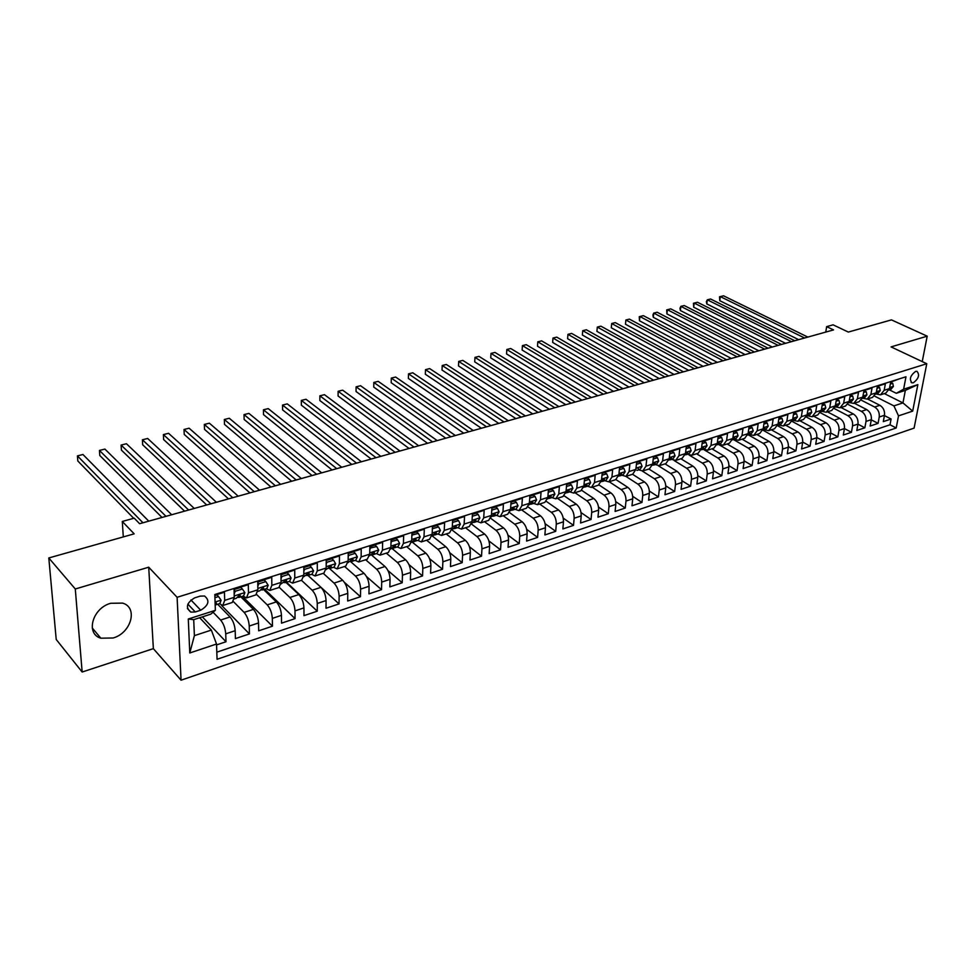 <?xml version="1.0" encoding="UTF-8"?>
<svg xmlns="http://www.w3.org/2000/svg" width="976" height="976" viewBox="0 0 976 976"><rect width="100%" height="100%" fill="white"/><g stroke="black" fill="none" stroke-linecap="round" stroke-linejoin="round"><path stroke-width="1.46" d="M110.715 603.278C92.464 608.072 85.29 633.851 100.833 638.194L113.167 637.987C131.26 632.973 138.287 607.462 122.598 603.107L110.715 603.278M915.586 371.405C910.23 375.553 909.046 379.371 912.035 382.86L913.39 382.751C918.733 378.603 919.904 374.784 916.928 371.307L915.586 371.405M181.06 680.199L914.097 428.11L926.773 363.731L177.107 597.3L181.06 680.199L153.354 648.65L148.718 567.202L75.286 588.992L82.155 672.025L153.354 648.65M82.155 672.025L56.218 639.475L48.8 557.967L134.163 533.848L122.293 521.465L123.293 536.91M922.235 361.596L927.2 336.171L891.454 319.884L848.327 332.072L833.101 324.837L826.66 326.631L825.769 332.084M75.286 588.992L48.8 557.967M898.64 379.078L890.661 382.128L889.453 388.607L884.183 390.29L880.511 394.829L876.241 394.036M884.183 390.29L885.378 383.788L877.4 386.313L876.216 392.828L870.86 394.524L867.213 399.086L862.955 398.269M870.86 394.524L872.044 387.997L863.943 390.546L862.784 397.098L857.355 398.83L853.719 403.405L849.474 402.576M857.355 398.83L858.514 392.267L850.303 394.853L849.157 401.441L843.654 403.198L840.043 407.797L835.81 406.943M843.654 403.198L844.789 396.598L836.456 399.221L835.334 405.845L829.759 407.626L826.172 412.238L821.938 411.36M829.759 407.626L830.869 400.977L822.426 403.649L821.316 410.31L815.655 412.116L812.093 416.74L807.872 415.849M815.655 412.116L816.753 405.43L808.177 408.139L807.103 414.837L801.357 416.667L797.819 421.315L793.61 420.412M801.357 416.667L802.418 409.957L793.732 412.689L792.671 419.436L786.839 421.29L783.338 425.963L779.129 425.024M786.839 421.29L787.888 414.532L779.068 417.313L778.031 424.096L772.114 425.987L768.637 430.672L764.452 429.721M772.114 425.987L773.138 419.192L764.184 422.01L763.171 428.83L757.169 430.745L753.716 435.442L749.544 434.479M757.169 430.745L758.169 423.913L749.068 426.78L748.092 433.637L742.004 435.577L738.576 440.298L734.416 439.298M742.004 435.577L742.968 428.696L733.732 431.612L732.793 438.517L726.595 440.481L723.204 445.215L719.068 444.202M726.595 440.481L727.535 433.564L718.177 436.516L717.25 443.458L710.967 445.459L707.612 450.217L703.476 449.18M710.967 445.459L711.882 438.505L702.366 441.506L701.476 448.484L695.095 450.522L691.764 455.292L687.653 454.23M695.095 450.522L695.973 443.519L686.311 446.569L685.457 453.584L678.979 455.658L675.685 460.44L671.598 459.354M678.979 455.658L679.833 448.606L670.012 451.705L669.182 458.769L662.606 460.867L659.349 465.674L655.286 464.564M662.606 460.867L663.424 453.779L653.456 456.927L652.663 464.039L645.978 466.162L642.769 470.981L638.719 469.846M645.978 466.162L646.771 459.037L636.645 462.221L635.876 469.383L629.093 471.542L625.921 476.386L637.889 484.133C641.293 486.829 642.916 490.623 642.745 495.491L641.976 502.445L632.716 496.345M629.093 471.542L629.849 464.369L619.565 467.614L618.833 474.812L611.94 477.008L608.804 481.863L604.791 480.68M611.94 477.008L612.647 469.798L602.204 473.092L601.509 480.326L594.506 482.559L591.407 487.439L587.43 486.219M594.506 482.559L595.177 475.3L584.563 478.655L583.904 485.938L576.779 488.207L573.742 493.1L569.777 491.855M576.779 488.207L577.426 480.9L566.641 484.303L566.019 491.636L558.784 493.941L555.783 498.846L551.843 497.577M558.784 493.941L559.382 486.585L548.414 490.05L547.841 497.431L540.484 499.773L537.532 504.69L533.628 503.396M540.484 499.773L541.046 492.38L529.895 495.893L529.358 503.311L521.867 505.702L518.976 510.643L515.096 509.301M521.867 505.702L522.392 498.26L511.058 501.835L510.558 509.301L502.957 511.729L500.115 516.682L496.259 515.316M502.957 511.729L503.433 504.238L491.904 507.874L491.453 515.389L483.718 517.853L480.936 522.831L477.118 521.428M483.718 517.853L484.157 510.314L472.421 514.01L472.018 521.574L464.161 524.088L461.428 529.077L457.646 527.65M464.161 524.088L464.539 516.499L452.608 520.257L452.254 527.87L444.251 530.419L441.591 535.434L437.834 533.97M444.251 530.419L444.592 522.782L432.453 526.613L432.148 534.275L424.011 536.873L421.4 541.9L417.691 540.399M424.011 536.873L424.304 529.187L411.945 533.079L411.689 540.789L403.417 543.437L400.868 548.475L397.195 546.938M403.417 543.437L403.649 535.702L391.083 539.655L390.876 547.426L382.446 550.11L379.981 555.161L376.346 553.587M382.446 550.11L382.629 542.327L369.843 546.353L369.697 554.173L361.12 556.906L358.717 561.969L355.13 560.37M361.12 556.906L361.242 549.073L348.225 553.172L348.139 561.041L339.404 563.823L337.074 568.91L333.536 567.263M339.404 563.823L339.465 555.942L326.216 560.114L326.179 568.032L317.285 570.862L315.041 575.962L311.551 574.278M317.285 570.862L317.298 562.932L304.085 567.459M292.885 583.062L301.633 580.256L303.829 575.157L294.776 578.036L294.728 570.045L280.978 574.376L281.064 582.404L271.853 585.344L269.766 590.468L266.363 588.699L263.654 589.614M271.853 585.344L271.731 577.292L257.725 581.708L257.884 589.797L248.49 592.786L246.489 597.922L243.158 596.104M248.49 592.786L248.307 584.685L234.045 589.175L234.264 597.312L232.325 602.46L223.04 605.437M216.562 644.916L225.993 641.757L202.349 616.869M217.66 604.242L230.055 616.966C233.032 620.541 234.752 625.116 235.192 630.703L235.411 638.609L249.429 633.912L221.454 605.303M240.84 596.848L253.406 609.366C256.42 612.879 258.128 617.418 258.53 622.956L258.689 630.813L272.45 626.202L242.451 596.373M263.618 589.577L276.33 601.899C279.368 605.364 281.076 609.854 281.454 615.356L281.539 623.152L295.045 618.638L264.703 589.272M285.98 582.44L298.839 594.567C301.913 597.983 303.621 602.424 303.951 607.889L303.975 615.636L317.249 611.196L286.566 582.294M307.952 575.425L320.958 587.357C324.056 590.724 325.752 595.128 326.045 600.557L326.021 608.255L339.05 603.9L308.05 575.437L312.113 574.095L313.589 570.826L311.356 567.202L304.634 569.325L303.817 571.18M329.4 568.41L342.674 580.281C345.809 583.599 347.505 587.967 347.761 593.359L347.676 601.009L360.473 596.714L344.406 582.33M350.396 561.444L364.011 573.339C367.171 576.609 368.867 580.927 369.087 586.283L368.94 593.884L381.531 589.675L366.488 576.535M371.356 554.893L384.983 566.507C388.167 569.728 389.851 574.01 390.046 579.329L389.851 586.881L402.222 582.745L387.972 570.582M392.047 548.512L405.601 559.785C408.798 562.969 410.481 567.202 410.64 572.497L410.396 580L422.547 575.925L408.956 564.604M412.262 542.131L425.853 553.197C429.086 556.332 430.758 560.529 430.892 565.775L430.587 573.241L442.543 569.24L429.525 558.626M432.075 535.812L445.776 546.706C449.021 549.805 450.692 553.953 450.79 559.175L450.448 566.592L462.197 562.652L449.68 552.672M451.961 529.907L465.357 540.326C468.614 543.388 470.286 547.499 470.359 552.684L469.968 560.053L481.522 556.186L469.468 546.767M471.554 524.1L484.608 534.055C487.89 537.068 489.562 541.155 489.598 546.292L489.159 553.624L500.529 549.817L488.891 540.911M490.782 518.354L503.555 527.882C506.849 530.859 508.508 534.909 508.533 540.021L508.045 547.292L519.22 543.559L507.959 535.116M509.655 512.656L522.184 521.818C525.503 524.759 527.15 528.76 527.138 533.835L526.613 541.082L537.617 537.398L526.698 529.37M528.187 507.008L540.509 515.84C543.839 518.744 545.486 522.721 545.45 527.76L544.889 534.958L555.71 531.334L545.12 523.697M546.377 501.42L558.54 509.972C561.883 512.839 563.53 516.78 563.469 521.782L562.871 528.931L573.522 525.369L563.225 518.097M564.25 495.881L576.279 504.189C579.646 507.02 581.281 510.924 581.208 515.901L580.561 523.014L591.041 519.5L581.037 512.559M581.794 490.391L593.75 498.504C597.117 501.298 598.752 505.165 598.654 510.119L597.971 517.182L608.292 513.73L598.544 507.081M599.02 484.962L610.939 492.904C614.319 495.662 615.954 499.505 615.819 504.421L615.112 511.436L625.262 508.045L615.771 501.676M615.929 479.582L627.861 487.39C631.252 490.123 632.875 493.917 632.729 498.809L631.984 505.788L641.976 502.445M632.533 474.263L644.514 481.961C647.93 484.657 649.54 488.427 649.369 493.283L648.589 500.224L658.434 496.93L649.394 491.074M648.894 469.017L660.923 476.63C664.339 479.277 665.949 483.022 665.766 487.854L664.949 494.747L674.648 491.501L665.803 485.877M665.01 463.856L677.076 471.359C680.504 473.994 682.114 477.703 681.907 482.498L681.053 489.354L690.605 486.158L681.968 480.741M680.882 458.769L692.984 466.174C696.425 468.773 698.023 472.457 697.791 477.227L696.925 484.047L706.331 480.887L697.877 475.678M696.522 453.767L708.649 461.075C712.102 463.637 713.7 467.297 713.456 472.03L712.553 478.813L721.813 475.702L713.529 470.676M711.931 448.826L724.094 456.048C727.547 458.586 729.133 462.209 728.877 466.906L727.937 473.653L737.075 470.591L728.962 465.747M727.108 443.97L739.308 451.095C742.76 453.596 744.346 457.195 744.066 461.868L743.114 468.578L752.106 465.564L744.151 460.879M742.065 439.176L754.289 446.215C757.754 448.692 759.328 452.254 759.035 456.902L758.059 463.563L766.916 460.599L759.121 456.073M756.815 434.454L769.051 441.396C772.528 443.848 774.102 447.386 773.785 452.01L772.785 458.635L781.508 455.707L773.858 451.339M771.345 429.806L783.606 436.662C787.083 439.078 788.657 442.592 788.327 447.191L787.29 453.779L795.904 450.888L788.388 446.654M785.668 425.207L797.953 431.99C801.43 434.381 803.004 437.858 802.65 442.433L801.601 448.984L810.08 446.142L802.711 442.043M799.783 420.693L812.093 427.378C815.582 429.745 817.144 433.21 816.778 437.748L815.704 444.263L824.061 441.457L816.814 437.48M813.703 416.227L826.038 422.84C829.527 425.182 831.076 428.61 830.71 433.124L829.6 439.603L837.847 436.845L830.722 432.99M827.441 411.835L839.787 418.362C843.276 420.68 844.826 424.084 844.435 428.574L843.313 435.015L851.438 432.295L844.435 428.549M840.97 407.492L853.329 413.946C856.83 416.24 858.368 419.619 857.965 424.084L856.83 430.489L864.846 427.805L857.953 424.17M854.329 403.222L866.7 409.591C870.189 411.86 871.727 415.215 871.324 419.656L870.153 426.024L878.071 423.377L871.287 419.851M625.921 476.386L621.883 475.214M294.776 578.036L292.605 583.148L289.164 581.428M122.293 521.465L134.212 518.171L139.617 523.709L833.541 329.912L826.66 326.631M195.285 611.964L200.727 610.22C208.766 605.254 210.035 600.521 204.521 595.994L200.165 596.141L194.7 597.849C186.599 602.802 185.306 607.56 190.82 612.098L195.285 611.964L187.868 604.132M896.285 393.291L903.617 389.204L905.984 376.773L214.818 594.518L215.367 610.317L210.767 614.16L193.712 619.65L194.383 635.644L211.353 630.081L216.526 644.026L217.062 659.288L896.2 427.988L898.518 415.861L893.906 405.882L902.946 402.917L905.362 390.363L896.285 393.291L889.356 389.851M903.617 389.204L917.855 384.629L912.682 411.128L898.518 415.861M216.526 644.026L189.783 652.981L188.283 619.016L215.367 610.317M861.381 400.233L874.63 407.016C878.119 409.261 879.657 412.604 879.242 417.02L878.071 423.377M867.505 399.001L879.876 405.308L874.63 407.016M847.937 404.369L861.381 411.335C864.87 413.604 866.407 416.972 866.005 421.412L864.846 427.805M834.297 408.554L847.937 415.703C851.426 418.009 852.975 421.4 852.573 425.865L851.438 432.295M820.45 412.775L834.309 420.144C837.798 422.474 839.348 425.89 838.97 430.379L837.847 436.845M806.396 417.045L820.487 424.645C823.964 427 825.525 430.44 825.159 434.967L824.061 441.457M792.109 421.364L806.469 429.22C809.946 431.599 811.507 435.064 811.154 439.615L810.08 446.142M777.604 425.731L792.244 433.844C795.721 436.26 797.282 439.749 796.953 444.324L795.904 450.888M762.939 430.184L777.811 438.553C781.288 440.981 782.862 444.495 782.532 449.106L781.508 455.707M748.775 428.842L752.264 427.744L753.228 431.002L750.959 434.015L748.336 434.857L763.171 443.311C766.636 445.776 768.222 449.326 767.917 453.962L766.916 460.599M733.525 439.59L748.324 448.155C751.776 450.644 753.362 454.218 753.069 458.879L752.106 465.564M718.482 444.385L733.244 453.071C736.697 455.585 738.295 459.184 738.015 463.881L737.075 470.591M703.22 449.265L717.946 458.049C721.398 460.599 722.984 464.234 722.728 468.944L721.813 475.702M689.068 455.011L702.415 463.112C705.855 465.686 707.454 469.346 707.222 474.092L706.331 480.887M674.062 460.489L686.653 468.248C690.081 470.847 691.691 474.543 691.472 479.326L690.605 486.158M658.385 465.784L670.646 473.458C674.062 476.093 675.673 479.814 675.477 484.633L674.648 491.501M642.318 471.066L654.384 478.752C657.8 481.424 659.422 485.182 659.239 490.013L658.434 496.93M609.207 481.741L621.126 489.586C624.518 492.331 626.141 496.137 625.994 501.042L625.262 508.045M592.225 487.17L604.095 495.137C607.475 497.906 609.109 501.762 608.987 506.69L608.292 513.73M574.974 492.697L586.796 500.773C590.163 503.579 591.798 507.459 591.7 512.424L591.041 519.5M557.455 498.309L569.215 506.495C572.57 509.338 574.217 513.254 574.144 518.244L573.522 525.369M539.655 504.019L551.355 512.315C554.71 515.194 556.344 519.147 556.296 524.161L555.71 531.334M521.574 509.814L533.213 518.219C536.544 521.135 538.191 525.125 538.166 530.188L537.617 537.398M503.189 515.694L514.767 524.234C518.073 527.186 519.732 531.212 519.732 536.3L519.22 543.559M484.511 521.684L496.015 530.334C499.309 533.335 500.969 537.386 500.993 542.522L500.529 549.817M465.515 527.76L476.947 536.544C480.229 539.582 481.888 543.681 481.949 548.841L481.522 556.186M446.203 533.945L457.561 542.863C460.818 545.938 462.49 550.074 462.575 555.259L462.197 562.652M426.573 540.24L437.846 549.281C441.079 552.404 442.762 556.576 442.872 561.798L442.543 569.24M406.602 546.633L417.789 555.82C421.01 558.98 422.693 563.189 422.828 568.447L422.547 575.925M386.301 553.136L397.391 562.457C400.587 565.665 402.271 569.911 402.441 575.218L402.222 582.745M365.634 559.76L376.638 569.215C379.81 572.473 381.506 576.755 381.701 582.099L381.531 589.675M344.626 566.495L355.52 576.096C358.668 579.39 360.364 583.721 360.595 589.101L360.473 596.714M323.239 573.339L334.036 583.099C337.147 586.442 338.843 590.809 339.123 596.226L339.05 603.9M301.474 580.317L312.161 590.224C315.248 593.615 316.944 598.032 317.261 603.473L317.249 611.196M279.307 587.406L289.884 597.483C292.946 600.911 294.654 605.376 294.996 610.866L295.045 618.638M256.627 594.506L267.204 604.864C270.242 608.353 271.95 612.855 272.328 618.381L272.45 626.202M233.435 601.631L244.122 612.391C247.111 615.929 248.831 620.48 249.246 626.043L249.429 633.912M214.842 595.238L224.443 592.212L224.7 600.362L222.784 605.51L219.502 603.656M213.073 612.233L220.6 620.053C223.565 623.64 225.273 628.239 225.737 633.839L225.993 641.757M216.818 652.175L890.014 424.78L891.1 419.009L884.427 415.581M879.876 405.308C883.378 407.541 884.915 410.872 884.488 415.288L883.304 421.62L891.1 419.009M303.829 575.157L303.804 567.178M199.665 617.735L211.353 630.081M148.718 567.202L177.107 597.3M927.2 336.171L891.064 346.895L926.773 363.731M884.354 393.596L902.946 402.917L912.682 411.128M874.618 396.146L893.906 405.882M217.685 604.278L219.539 603.693M240.877 596.885L243.195 596.141M246.757 597.837L255.846 594.921L257.884 589.797M270.035 590.382L278.953 587.528L281.064 582.404M286.017 582.477L289.201 581.452M307.989 575.462L311.588 574.315M315.321 575.877L323.898 573.132L326.179 568.032M329.583 568.569L333.438 567.288M337.354 568.813L345.772 566.117L348.139 561.041M350.799 561.798L354.276 560.639M359.009 561.883L367.269 559.236L369.697 554.173M374.76 554.148L371.649 555.137M380.274 555.063L388.375 552.477L390.876 547.426M392.145 548.597L394.902 547.67M401.173 548.378L409.127 545.828L411.689 540.789M414.715 541.387L412.299 542.168M421.717 541.79L429.525 539.289L432.148 534.275M432.112 535.836L434.198 534.946M441.896 535.324L449.558 532.872L452.254 527.87M452.059 529.468L453.376 528.687M461.746 528.968L469.273 526.564L472.018 521.574M472.213 523.038L475.544 519.757L475.946 520.525L474.373 522.306L473.067 522.355M481.253 522.721L488.647 520.354L491.453 515.389M500.432 516.572L507.691 514.254L510.558 509.301M519.305 510.533L526.43 508.252L529.358 503.311M537.861 504.592L544.864 502.347L547.841 497.431M556.113 498.736L563.006 496.54L566.019 491.636M574.083 492.99L580.842 490.818L583.904 485.938M591.749 487.329L598.398 485.194L601.509 480.326M609.146 481.754L615.685 479.667L618.833 474.812M626.263 476.276L632.692 474.214L635.876 469.383M643.111 470.871L649.43 468.846L652.663 464.039M659.703 465.564L665.913 463.576L669.182 458.769M676.039 460.33L682.151 458.366L685.457 453.584M692.13 455.17L698.133 453.254L701.476 448.484M707.966 450.095L713.871 448.204L717.25 443.458M723.57 445.105L729.389 443.238L732.793 438.517M738.942 440.176L744.664 438.346L748.092 433.637M754.082 435.333L759.706 433.527L763.171 428.83M769.003 430.55L774.541 428.781L778.031 424.096M783.704 425.841L789.157 424.096L792.671 419.436M798.185 421.205L803.553 419.485L807.103 414.837M812.471 416.63L817.754 414.934L821.316 410.31M826.538 412.116L831.747 410.457L835.334 405.845M840.421 407.675L845.545 406.028L849.157 401.441M854.098 403.295L859.136 401.673L862.784 397.098M867.591 398.964L872.556 397.378L876.216 392.828M890.014 424.78L896.2 427.988M880.889 394.707L885.781 393.145L889.453 388.607M193.712 619.65L188.283 619.016M194.383 635.644L189.783 652.981M917.855 384.629L905.362 390.363M214.927 597.702L218.551 596.556L221.101 600.252L219.844 603.546L215.452 604.949M218.551 596.556L216.965 594.933L214.854 595.604M142.96 522.782L77.421 455.89L82.96 454.511L148.755 521.16M215.184 605.022L216.44 603.217L215.098 602.485M133.7 518.317L77.824 460.989L77.421 455.89M234.069 590.041L235.289 591.261L242.402 589.016L244.866 592.688L243.549 595.982L239.254 597.349M235.289 591.261L234.167 593.847M242.402 589.016L240.791 587.418L234.057 589.541M165.993 516.341L99.442 450.436L104.883 449.082L171.691 514.755M237.229 597.275L239.083 597.41L240.279 595.616L239.754 594.848L236.241 598.312L234.216 598.959M162.028 517.451L99.796 455.499L99.442 450.436M257.749 582.77L258.835 583.819L265.814 581.611L268.193 585.271L266.826 588.552L262.605 589.894M258.835 583.819L257.81 586.149M265.814 581.611L264.179 580.037L257.737 582.074M188.636 510.021L121.097 445.068L126.453 443.738L194.236 508.459M260.653 589.846L262.434 589.955L263.666 588.162L263.154 587.393L259.653 590.846L257.823 591.432M184.562 511.156L121.414 450.107L121.097 445.068M280.99 575.608L281.942 576.511L288.798 574.339L291.104 577.987L289.677 581.257L285.541 582.574M281.942 576.511L281.027 578.597M288.798 574.339L287.139 572.802L280.978 574.742M210.877 503.811L142.411 439.786L147.681 438.48L216.379 502.274M283.638 582.55L285.358 582.635L286.639 580.842L286.139 580.073L280.99 584.026M206.717 504.97L142.691 444.8L142.411 439.786M311.356 567.202L309.685 565.69L303.804 567.544M232.752 497.699L163.382 434.588L168.567 433.307L238.156 496.186M306.208 575.389L307.879 575.45L309.197 573.656L308.709 572.888L303.743 576.767M228.494 498.895L163.626 439.566L163.382 434.588M303.804 568.569L304.634 569.325M326.204 561.651L326.911 562.286L333.524 560.187L335.634 563.713L334.146 567.068L330.181 568.325M326.911 562.286L326.204 563.896M333.524 560.187L331.828 558.699L326.216 560.468M254.248 491.697L184.013 429.477L189.124 428.208L259.567 490.208M328.375 568.349L329.998 568.386L331.352 566.605L330.864 565.824L326.069 569.642M249.905 492.917L184.232 434.418L184.013 429.477M348.2 554.844L348.798 555.356L355.288 553.307L357.375 556.906L355.801 560.151L351.909 561.395M348.798 555.356L348.188 556.735M355.288 553.307L353.58 551.843L348.225 553.526M275.391 485.792L204.338 424.438L209.364 423.194L280.624 484.328M350.152 561.432L351.714 561.456L353.105 559.663L352.641 558.894L348.017 562.64M270.95 487.036L204.509 429.355L204.338 424.438M369.806 548.146L376.675 546.548L378.7 550.122L377.065 553.368L373.247 554.588M370.294 548.561L369.782 549.708M376.675 546.548L374.955 545.096L369.843 546.706M296.179 479.985L224.334 419.485L229.287 418.265L301.328 478.545M371.539 554.636L373.052 554.649L374.479 552.855L374.015 552.087L369.562 555.759M291.653 481.253L224.48 424.365L224.334 419.485M391.034 541.558L397.683 539.899L399.635 543.461L397.964 546.694L394.219 547.89M391.413 541.875L390.998 542.802M397.683 539.899L395.951 538.471L391.071 540.009M316.627 474.275L244.037 414.605L248.904 413.397L321.69 472.86M392.559 547.963L394.023 547.951L395.475 546.17L395.036 545.389L390.729 549M312.027 475.556L244.146 419.46L244.037 414.605M411.884 535.08L418.326 533.372L420.217 536.922L418.509 540.143L414.837 541.314M412.165 535.312L411.86 536.019M418.326 533.372L416.581 531.969L411.945 533.433M336.744 468.663L263.422 409.798L268.229 408.615L341.722 467.272M413.202 541.387L414.629 541.375L416.118 539.594L415.678 538.813L411.53 542.363M332.06 469.968L263.508 414.629L263.422 409.798M432.368 528.711L438.614 526.955L440.408 530.395L438.688 533.689L435.089 534.848M438.614 526.955L436.858 525.564L432.441 526.955M356.533 463.136L282.528 405.064L287.261 403.893L361.425 461.77M433.503 534.933L434.881 534.909L436.406 533.128L435.979 532.347L431.978 535.836M351.775 464.454L282.576 409.859L282.528 405.064M452.51 522.441L458.561 520.635L460.33 524.161L458.537 527.357L454.999 528.492M458.561 520.635L456.792 519.281L452.596 520.598M376.004 457.695L301.34 400.404L306 399.257L380.823 456.353M453.45 528.589L454.792 528.553L456.341 526.772L455.926 526.003L452.071 529.419M371.173 459.037L301.352 405.174L301.34 400.404M472.299 516.267L478.179 514.437L479.887 517.939L478.057 521.135L474.58 522.233M478.179 514.437L476.386 513.095L472.408 514.352M395.158 452.339L319.872 395.817L324.459 394.682L399.904 451.022M390.266 453.706L319.86 400.55L319.872 395.817L319.86 400.55M491.77 510.143L497.455 508.337L499.114 511.827L497.235 515.011L493.832 516.097M497.455 508.337L495.649 507.02L491.88 508.203M414.019 447.081L338.123 391.291L342.649 390.168L418.692 445.776M492.343 516.219L493.624 516.158L495.222 514.389L494.832 513.608L491.245 516.914M409.066 448.46L338.086 396L338.123 391.291L338.086 396M510.912 504.08L516.414 502.347L518.012 505.812L516.109 508.984L512.766 510.045M516.414 502.347L514.608 501.042L511.034 502.164M432.575 441.896L356.118 386.838L360.571 385.727L437.175 440.615M511.314 510.18L512.546 510.119L514.169 508.35L513.791 507.569L510.35 510.826M427.561 443.299L356.045 391.522L356.118 386.838L356.045 391.522M529.724 498.126L535.068 496.442L536.605 499.895L534.677 503.055L531.383 504.104M535.068 496.442L533.25 495.161L529.87 496.223M450.851 436.784L373.832 382.446L378.224 381.36L455.377 435.528M529.968 504.238L531.164 504.177L532.823 502.408L532.445 501.627L529.126 504.824M445.776 438.212L373.747 387.094L373.832 382.446L373.747 387.094M548.244 492.27L553.404 490.635L554.905 494.076L552.928 497.235L549.708 498.26M553.404 490.635L551.574 489.379L548.39 490.379M468.846 431.77L391.303 378.115L395.634 377.041L473.299 430.526M548.317 498.407L549.488 498.333L551.159 496.564L550.806 495.784L547.609 498.919M463.71 433.198L391.193 382.738L391.303 378.115L391.193 382.738M566.446 486.512L571.46 484.938L572.9 488.354L570.899 491.489L567.727 492.502M571.46 484.938L569.618 483.681L566.605 484.633M486.56 426.817L408.517 373.845L412.787 372.795L490.952 425.597M566.361 492.648L567.507 492.575L569.203 490.806L568.849 490.037L565.787 493.1M481.363 428.269L408.383 378.444L408.517 373.845L408.383 378.444M584.368 480.851L589.211 479.314L590.602 482.717L588.577 485.853L585.466 486.841M589.211 479.314L587.369 478.081L584.539 478.972M504.006 421.949L425.487 369.648L429.696 368.599L508.325 420.741M584.124 487L585.234 486.914L586.954 485.157L586.613 484.377L583.672 487.366M498.76 423.413L425.329 374.223L425.487 369.648L425.329 374.223M601.997 475.275L606.682 473.787L608.036 477.179L605.974 480.302L602.912 481.278M606.682 473.787L604.827 472.579L602.168 473.409M521.196 417.142L442.213 365.5L446.361 364.475L525.442 415.959M601.606 481.436L602.692 481.351L604.425 479.582L604.095 478.813L601.277 481.705M515.889 418.619L442.03 370.05L442.213 365.5L442.03 370.05M619.345 469.785L623.884 468.346L625.189 471.725L623.103 474.836L620.089 475.788M623.884 468.346L622.017 467.15L619.528 467.943M538.118 412.421L458.708 361.413L462.795 360.4L542.314 411.25M618.808 475.946L619.87 475.861L621.614 474.104L621.309 473.336L618.601 476.129M532.774 413.909L458.5 365.939L458.708 361.413L458.5 365.939M636.413 464.381L640.817 462.99L642.062 466.357L639.951 469.456L636.999 470.395M640.817 462.99L638.938 461.819L636.608 462.551M554.795 407.761L474.97 357.387L478.996 356.386L558.919 406.614M549.403 409.273L474.739 361.876L474.97 357.387L474.739 361.876M653.225 459.074L657.482 457.72L658.69 461.075L656.555 464.161L653.652 465.076M657.482 457.72L655.604 456.561L653.432 457.244M571.216 403.173L491.013 353.41L494.978 352.421L575.291 402.039M652.444 465.247L655.213 463.405L654.908 462.636L652.456 465.21M565.787 404.686L490.757 357.875L491.013 353.41L490.757 357.875M669.768 453.84L673.891 452.535L675.05 455.865L672.891 458.94L670.036 459.855M673.891 452.535L672 451.388L669.975 452.022M587.406 398.647L506.825 349.493L510.741 348.517L591.419 397.537M668.95 460.013L671.61 458.183L671.329 457.415L668.987 459.855M581.928 400.184L506.544 353.934L506.825 349.493L506.544 353.934M686.055 448.679L690.044 447.423L691.167 450.741L688.983 453.803L686.177 454.694M690.044 447.423L688.153 446.288L686.274 446.886M603.363 394.194L522.416 345.626L526.284 344.674L607.316 393.096M685.201 454.865L687.763 453.035L687.494 452.266L685.274 454.572M597.837 395.744L522.123 350.042L522.416 345.626L522.123 350.042M702.098 443.616L705.953 442.396L707.039 445.69L704.831 448.74L702.073 449.631M705.953 442.396L704.062 441.274L702.33 441.823M619.077 389.802L537.8 341.82L541.619 340.868L622.981 388.716M701.207 449.777L703.672 447.96L703.403 447.203L701.317 449.363M613.526 391.364L537.495 346.212L537.8 341.82L537.495 346.212M717.897 438.614L721.618 437.431L722.667 440.725L720.434 443.763L717.726 444.629M721.618 437.431L719.727 436.333L718.129 436.833M634.583 385.483L552.977 338.05L556.747 337.123L638.414 384.41M716.97 444.788L719.349 442.97L719.092 442.201L717.116 444.214M628.983 387.045L552.648 342.43L552.977 338.05L552.648 342.43M733.452 433.698L737.051 432.551L738.063 435.821L735.819 438.858L733.147 439.7M737.051 432.551L735.148 431.465L733.696 431.917M649.857 381.213L567.959 334.341L571.668 333.426L653.639 380.152M732.488 439.859L734.782 438.053L734.525 437.285L732.683 439.127M644.221 382.787L567.605 338.696L567.959 334.341L567.605 338.696M752.264 427.744L750.349 426.671L749.031 427.085M664.912 377.004L582.733 330.681L586.393 329.778L668.645 375.967M747.787 434.991L749.983 433.21L749.739 432.441L748.019 434.088M659.239 378.59L582.355 335.012L582.733 330.681L582.355 335.012M763.879 424.072L767.246 423.011L768.173 426.244L765.892 429.257L763.305 430.074M767.246 423.011L765.33 421.937L764.135 422.315M679.76 372.856L597.3 327.07L600.923 326.179L683.444 371.832M762.854 430.209L764.964 428.44L764.733 427.671L763.122 429.111M674.062 374.455L596.922 331.376L597.3 327.07L596.922 331.376M778.75 419.363L782.008 418.338L782.898 421.559L780.593 424.56L778.055 425.365M782.008 418.338L779.019 417.618M694.412 368.769L611.696 323.507L615.258 322.617L698.035 367.757M777.701 425.475L779.726 423.73L779.507 422.974L778.018 424.194M688.678 370.368L611.293 327.777L611.696 323.507L611.293 327.777M793.403 414.727L796.55 413.739L797.416 416.947L795.086 419.936L792.597 420.729M796.55 413.739L793.683 412.994M708.844 364.731L625.884 319.994L629.41 319.115L712.431 363.731M792.329 420.815L794.269 419.094L794.061 418.338L792.683 419.387M703.086 366.342L625.47 324.239L625.884 319.994L625.47 324.239M807.86 410.164L810.885 409.2L811.715 412.397L809.372 415.373L806.92 416.154M810.885 409.2L808.128 408.444M723.094 360.754L639.902 316.517L643.379 315.651L726.62 359.778M806.749 416.215L808.616 414.532L808.409 413.775L807.128 414.678M717.299 362.377L639.463 320.75L639.902 316.517L639.268 316.7L639.463 320.75M822.085 405.662L825.013 404.735L825.818 407.919L823.463 410.884L821.048 411.652M825.013 404.735L822.378 403.942M737.136 356.838L653.737 313.089L657.165 312.235L740.613 355.862M820.962 411.677L822.744 410.018L822.548 409.273L821.365 410.054M731.317 358.46L653.286 317.298L653.737 313.089L652.895 314.967L653.286 317.298M836.127 401.221L838.945 400.319L839.714 403.491L837.347 406.443L834.98 407.199L836.676 405.589L836.481 404.833L835.395 405.504M838.945 400.319L836.408 399.513M750.995 352.97L667.389 309.709L670.768 308.867L754.424 352.007M745.139 354.593L666.925 313.894L667.389 309.709L666.706 309.904L666.925 313.894M849.962 396.842L852.682 395.975L853.414 399.135L851.035 402.075L848.791 402.795L850.413 401.209L850.23 400.453L849.23 401.038M852.682 395.975L850.255 395.146M764.659 349.152L680.87 306.366L684.213 305.537L768.051 348.2M758.791 350.787L680.382 310.527L680.87 306.366L679.967 308.233L680.382 310.527M863.589 392.523L866.224 391.693L866.92 394.841L864.529 397.769L862.418 398.452L863.943 396.89L863.772 396.146L862.857 396.634M866.224 391.693L863.894 390.851M778.153 345.382L694.18 303.072L697.474 302.255L781.495 344.443M772.248 347.029L693.68 307.208L694.18 303.072L693.448 303.28L693.68 307.208M877.046 388.277L879.571 387.472L880.242 390.595L877.839 393.523L875.838 394.158M879.571 387.472L877.351 386.606M791.463 341.661L707.319 299.815L710.577 299.01L794.757 340.746M875.85 394.121L877.302 392.645L877.143 391.888L876.302 392.303M785.534 343.32L706.807 303.926L707.319 299.815L706.368 301.669L706.807 303.926M890.295 384.08L892.735 383.312L893.382 386.423L890.954 389.339L889.087 389.936M892.735 383.312L890.612 382.421M804.59 338.001L720.3 296.594L723.509 295.801L807.847 337.086M889.099 389.875L890.466 388.448L890.319 387.704L889.563 388.045M798.649 339.66L719.776 300.693L720.3 296.594L719.532 296.814L719.776 300.693M866.7 409.591L861.381 411.335M853.329 413.946L847.937 415.703M839.787 418.362L834.309 420.144M826.038 422.84L820.487 424.645M812.093 427.378L806.469 429.22M797.953 431.99L792.244 433.844M783.606 436.662L777.811 438.553M769.051 441.396L763.171 443.311M754.289 446.215L748.324 448.155M739.308 451.095L733.244 453.071M724.094 456.048L717.946 458.049M708.649 461.075L702.415 463.112M692.984 466.174L686.653 468.248M677.076 471.359L670.646 473.458M660.923 476.63L654.384 478.752M644.514 481.961L637.889 484.133M627.861 487.39L621.126 489.586M610.939 492.904L604.095 495.137M593.75 498.504L586.796 500.773M576.279 504.189L569.215 506.495M558.54 509.972L551.355 512.315M540.509 515.84L533.213 518.219M522.184 521.818L514.767 524.234M503.555 527.882L496.015 530.334M484.608 534.055L476.947 536.544M465.357 540.326L457.561 542.863M445.776 546.706L437.846 549.281M425.853 553.197L417.789 555.82M405.601 559.785L397.391 562.457M384.983 566.507L376.638 569.215M364.011 573.339L355.52 576.096M342.674 580.281L334.036 583.099M320.958 587.357L312.161 590.224M298.839 594.567L289.884 597.483M276.33 601.899L267.204 604.864M253.406 609.366L244.122 612.391M230.055 616.966L220.6 620.053M235.192 630.703L225.737 633.839M884.488 415.288L879.242 417.02M871.324 419.656L866.005 421.412M857.965 424.084L852.573 425.865M844.435 428.574L838.97 430.379M830.71 433.124L825.159 434.967M816.778 437.748L811.154 439.615M802.65 442.433L796.953 444.324M788.327 447.191L782.532 449.106M773.785 452.01L767.917 453.962M759.035 456.902L753.069 458.879M744.066 461.868L738.015 463.881M728.877 466.906L722.728 468.944M713.456 472.03L707.222 474.092M697.791 477.227L691.472 479.326M681.907 482.498L675.477 484.633M665.766 487.854L659.239 490.013M649.369 493.283L642.745 495.491M632.729 498.809L625.994 501.042M615.819 504.421L608.987 506.69M598.654 510.119L591.7 512.424M581.208 515.901L574.144 518.244M563.469 521.782L556.296 524.161M545.45 527.76L538.166 530.188M527.138 533.835L519.732 536.3M508.533 540.021L500.993 542.522M489.598 546.292L481.949 548.841M470.359 552.684L462.575 555.259M450.79 559.175L442.872 561.798M430.892 565.775L422.828 568.447M410.64 572.497L402.441 575.218M390.046 579.329L381.701 582.099M369.087 586.283L360.595 589.101M347.761 593.359L339.123 596.226M326.045 600.557L317.261 603.473M303.951 607.889L294.996 610.866M281.454 615.356L272.328 618.381M258.53 622.956L249.246 626.043M234.264 597.312L224.7 600.362M190.93 599.959L200.727 610.22M221.04 600.155L215.086 602.046M215.659 602.412L216.44 603.217M244.805 592.603L234.228 595.958M239.462 594.811L240.279 595.616M268.144 585.173L257.859 588.443M262.837 587.357L263.666 588.162M291.043 577.89L281.051 581.074M285.785 580.037L286.639 580.842M313.54 570.74L303.829 573.827M308.318 572.851L309.197 573.656M335.634 563.713L326.191 566.714M330.449 565.799L331.352 566.605M357.326 556.82L348.151 559.736M352.19 558.882L353.105 559.663M378.639 550.037L369.721 552.867M373.552 552.074L374.479 552.855M399.587 543.376L390.912 546.133M394.548 545.389L395.475 546.17M420.168 536.824L411.738 539.508M415.166 538.825L416.118 539.594M440.408 530.395L432.197 533.006M435.442 532.371L436.406 533.128M460.294 524.075L452.315 526.601M455.377 526.027L456.341 526.772M479.838 517.853L472.091 520.318M474.97 519.793L475.946 520.525M499.065 511.741L491.526 514.132M494.246 513.669L495.222 514.389M517.975 505.727L510.643 508.057M513.193 507.642L514.169 508.35M536.568 499.81L529.443 502.079M531.835 501.713L532.823 502.408M554.868 493.99L547.926 496.198M550.171 495.881L551.159 496.564M572.863 488.268L566.117 490.416M568.215 490.135L569.203 490.806M590.578 482.644L584.014 484.718M585.966 484.499L586.954 485.157M607.999 477.093L601.619 479.118M603.449 478.935L604.425 479.582M625.152 471.64L618.955 473.616M620.638 473.47L621.614 474.104M642.037 466.272L636.01 468.187M637.572 468.09L638.548 468.712M658.654 460.989L652.798 462.856M654.237 462.795L655.213 463.405M675.026 455.78L669.329 457.598M670.646 457.585L671.61 458.183M691.142 450.656L685.591 452.425M686.799 452.449L687.763 453.035M707.014 445.605L701.622 447.325M702.72 447.386L703.672 447.96M722.643 440.64L717.397 442.299M718.385 442.409L719.349 442.97M738.039 435.747L732.952 437.358M733.83 437.504L734.782 438.053M753.204 430.916L748.263 432.49M749.043 432.673L749.983 433.21M768.149 426.17L763.342 427.695M764.025 427.903L764.964 428.44M782.874 421.486L778.201 422.974M778.799 423.218L779.726 423.73M797.392 416.862L792.841 418.314M793.342 418.594L794.269 419.094M811.69 412.323L807.274 413.726M807.689 414.031L808.616 414.532M825.794 407.834L821.499 409.2M821.829 409.542L822.744 410.018M839.689 403.417L835.529 404.735M835.773 405.113L836.676 405.589M853.39 399.062L849.352 400.343M849.51 400.746L850.413 401.209M866.908 394.755L862.967 396.012M863.065 396.439L863.943 396.89M880.23 390.522L876.411 391.742M876.424 392.193L877.302 392.645M893.369 386.35L889.661 387.521M889.6 388.009L890.466 388.448M92.256 627.971L100.833 638.194M911.133 382.433L912.035 382.86M187.416 608.487L190.82 612.098"/></g></svg>
